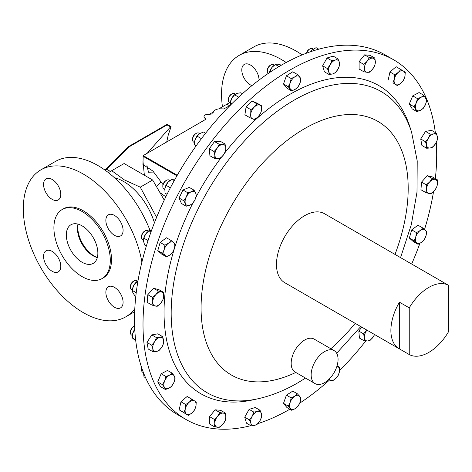 <?xml version="1.0" encoding="UTF-8"?>
<svg xmlns="http://www.w3.org/2000/svg" width="472" height="472" viewBox="0 0 472 472"><rect width="100%" height="100%" fill="white"/><g stroke="black" fill="none" stroke-linecap="round" stroke-linejoin="round"><path stroke-width="0.71" d="M409.242 307.856A39.801 22.98 -60 0 1 428.824 287.401A39.801 22.98 -60 0 1 448.4 285.247L448.4 331.94A39.801 22.98 -60 0 1 428.824 352.395A39.801 22.98 -60 0 1 409.242 354.549L409.242 307.856L399.454 302.204A39.801 22.98 120 0 0 399.129 348.714A39.801 22.98 120 0 0 399.454 348.897L409.242 354.549M439.249 279.967A39.801 22.98 120 0 0 438.93 279.778A39.801 22.98 120 0 0 438.612 279.595L448.4 285.247M438.93 279.778L324.535 213.727A39.801 22.98 120 0 0 293.861 224.389A39.801 22.98 120 0 0 276.486 264.45A39.801 22.98 120 0 0 284.728 282.669L399.129 348.714M199.691 133.617L198.836 133.122A5.192 2.997 120 0 0 197.768 132.886A5.192 2.997 120 0 0 196.24 133.381L195.514 133.8A4.159 2.401 120 0 0 192.57 138.898L192.57 139.742A5.192 2.997 120 0 0 193.644 142.113L194.482 142.597M196.24 133.381A5.192 2.997 120 0 0 192.57 139.742M274.421 65.095L273.595 64.617A5.192 2.997 120 0 0 270.999 64.87L270.273 65.295A4.159 2.401 120 0 0 267.329 70.387L267.329 71.231A5.192 2.997 120 0 0 267.913 73.189A5.192 2.997 120 0 0 268.202 73.473M270.999 64.87A5.192 2.997 120 0 0 267.329 71.231M148.639 231.05L147.813 230.572A5.192 2.997 120 0 0 145.217 230.832A5.192 2.997 120 0 0 144.697 231.174A5.192 2.997 120 0 0 141.547 237.192A5.192 2.997 120 0 0 142.621 239.57L143.47 240.059M145.217 230.832L144.491 231.25A4.159 2.401 120 0 0 144.072 231.528A4.159 2.401 120 0 0 141.547 236.348L141.547 237.192M137.576 281.07L136.727 280.58A5.192 2.997 120 0 0 134.131 280.84A5.192 2.997 120 0 0 132.608 282.103A5.192 2.997 120 0 0 130.461 287.2A5.192 2.997 120 0 0 131.535 289.572L132.361 290.05M134.131 280.84L133.399 281.259A4.159 2.401 120 0 0 132.178 282.274A4.159 2.401 120 0 0 130.461 286.356L130.461 287.2M169.932 180.546L169.094 180.056A5.192 2.997 120 0 0 167.017 180.056A5.192 2.997 120 0 0 166.498 180.316A5.192 2.997 120 0 0 162.828 186.676A5.192 2.997 120 0 0 163.902 189.048L164.757 189.543M166.498 180.316L165.766 180.735A4.159 2.401 120 0 0 162.828 185.832L162.828 186.676M311.142 374.886A19.033 10.992 120 0 0 315.084 383.6A19.033 10.992 120 0 0 329.751 378.503A19.033 10.992 120 0 0 338.064 359.345A19.033 10.992 120 0 0 334.123 350.631A19.033 10.992 120 0 0 319.45 355.729A19.033 10.992 120 0 0 311.142 374.886M334.123 350.631L314.151 339.102A19.033 10.992 120 0 0 299.478 344.2A19.033 10.992 120 0 0 291.171 363.357A19.033 10.992 120 0 0 295.112 372.072L315.084 383.6M435.32 132.538A207.668 119.894 120 0 0 393.683 59.82A207.668 119.894 120 0 0 289.849 70.104A207.668 119.894 120 0 0 154.185 253.104A207.668 119.894 120 0 0 186.015 419.508A207.668 119.894 120 0 0 250.785 425.667M257.877 423.614A207.668 119.894 120 0 0 289.849 409.224A207.668 119.894 120 0 0 289.855 409.218M400.557 257.623L411.318 224.672L417 192.092L417.218 160.946L411.584 132.16A173.92 100.412 120 0 0 294.162 100.147A173.92 100.412 120 0 0 172.575 291.006A173.92 100.412 120 0 0 257.618 398.846L252.461 399.967A177.932 102.731 -60 0 1 192.836 203.172M196.004 197.084A177.932 102.731 -60 0 1 221.291 157.43M224.66 153.04A177.932 102.731 -60 0 1 289.849 94.382A177.932 102.731 -60 0 1 409.979 127.133L411.584 132.16M186.015 419.508L177.519 414.605A207.668 119.894 -60 0 1 145.689 248.195A207.668 119.894 -60 0 1 281.353 65.195A207.668 119.894 -60 0 1 385.187 54.911L393.683 59.82M134.62 326.04A5.192 2.997 120 0 0 134.131 326.288A5.192 2.997 120 0 0 131.729 328.707A5.192 2.997 120 0 0 130.461 332.642A5.192 2.997 120 0 0 131.535 335.02L132.378 335.509M134.131 326.288L133.399 326.707A4.159 2.401 120 0 0 131.476 328.648A4.159 2.401 120 0 0 130.461 331.804L130.461 332.642M141.706 367.812A4.159 2.401 120 0 0 141.547 369.004L141.547 369.847A5.192 2.997 120 0 0 142.621 372.225L143.482 372.721M141.812 368.119A5.192 2.997 120 0 0 141.547 369.847M313.402 49.082L312.553 48.592A5.192 2.997 120 0 0 309.957 48.852A5.192 2.997 120 0 0 306.658 53.124M309.957 48.852L309.225 49.271A4.159 2.401 120 0 0 306.434 53.206M234.82 93.692A5.192 2.997 120 0 0 234.637 93.574A5.192 2.997 120 0 0 234.448 93.48A5.192 2.997 120 0 0 232.041 93.834A5.192 2.997 120 0 0 228.371 100.188A5.192 2.997 120 0 0 229.445 102.566L230.271 103.043M232.041 93.834L231.315 94.252A4.159 2.401 120 0 0 228.371 99.35L228.371 100.188M154.421 222.796A47.153 27.223 -120 0 0 123.699 181.537A47.153 27.223 -120 0 0 114.419 177.702M156.592 217.356L140.261 187.172L124.348 179.879L111.711 170.693L124.112 163.53L152.662 180.015L164.244 200.075M223.946 108.861L223.274 108.944M161.135 182.08L156.474 186.617M166.681 142.042L168.244 135.027L171.088 126.679L167.07 124.354L128.301 146.739L129.245 146.757L106.784 169.354L110.407 171.442M167.07 124.354L167.07 124.921L171.029 127.204L170.504 126.897L147.199 153.288M142.951 160.987L144.361 175.224M165.82 196.8L159.937 192.617M162.999 184.576L152.922 171.065L142.951 164.58L143.199 155.595L177.26 175.26M146.969 165.601L148.491 172.221L153.671 172.073M229.958 105.598L223.657 108.997C216.967 108.23 213.356 109.858 212.831 113.894L204.877 114.867C203.397 116.307 203.804 117.729 206.099 119.139L143.199 155.595M97.326 257.541A23.535 13.588 60 0 1 94.424 256.16A23.535 13.588 60 0 1 77.78 227.339L77.78 225.073A26.302 15.187 60 0 1 77.78 225.02M96.43 257.323A26.302 15.187 60 0 1 96.382 257.293L94.424 256.16M77.78 227.339A23.535 13.588 60 0 1 78.033 224.129M229.575 102.642L226.902 104.188L229.575 105.728M209.096 114.466L213.704 111.805M218.866 108.825L226.902 104.188M140.261 187.172L152.662 180.015M111.711 170.693L108.377 172.616M128.301 146.739L105.604 169.537A1.664 1.174 44.8 0 1 106.784 169.354A1.664 0.962 -60 0 0 105.757 170.64M201.426 138.662L197.166 136.201L195.042 139.877A7.782 4.49 120 0 0 194.576 141.806A7.782 4.49 120 0 0 194.57 141.889M194.576 141.806L195.042 139.877A7.782 4.49 -60 0 1 199.036 134.089A7.782 4.49 -60 0 1 199.101 134.036M195.792 146.355L194.393 144.403L196.37 145.541M194.552 141.995L194.393 144.403M197.166 136.201L199.597 133.682L203.497 132.012L205.609 133.228M278.999 66.581L275.329 64.463L271.884 67.514A7.782 4.49 120 0 0 269.459 72.623M269.482 72.605L271.884 67.514A7.782 4.49 -60 0 1 273.795 65.579A7.782 4.49 -60 0 1 273.919 65.484M269.907 71.414L270.639 71.838M275.329 64.463L277.383 64.18L281.518 65.101M143.488 372.62L143.995 376.827L145.588 377.748M423.821 95.309L421.142 97.25L417.472 98.624L416.251 102.984L414.038 106.778L416.953 111.616L420.617 110.241L423.296 108.3L425.508 104.507L426.729 100.147L423.821 95.309L419.065 92.559L412.717 95.875L417.472 98.624M414.038 106.778L409.283 104.029L412.198 108.873L416.953 111.616M409.283 104.029L412.717 95.875M415.985 109.48A7.782 4.49 -60 0 1 416.251 102.984A7.782 4.49 -60 0 1 421.142 97.25A7.782 4.49 -60 0 1 425.768 98.011A7.782 4.49 120 0 1 425.508 104.507A7.782 4.49 -60 0 1 420.617 110.241A7.782 4.49 -60 0 1 415.985 109.48M369.364 57.59L367.104 61.295L363.859 64.434L364.354 68.387L363.859 71.768L367.104 72.299L369.364 72.263L372.603 69.124L374.862 65.419L375.358 62.033L374.862 58.08L369.364 57.59L364.608 54.846L370.107 55.336L374.862 58.08M363.859 71.768L359.103 69.024L359.103 61.69L364.608 54.846M359.103 61.69L363.859 64.434M367.104 72.299A7.782 4.49 -60 0 1 364.354 68.387A7.782 4.49 -60 0 1 367.104 61.295A7.782 4.49 -60 0 1 372.603 58.121A7.782 4.49 120 0 1 375.358 62.033A7.782 4.49 -60 0 1 372.603 69.124A7.782 4.49 -60 0 1 367.104 72.299M400.899 69.443L398.303 72.375L394.722 74.735L394.321 79.054L392.934 82.806L397.318 85.585L400.893 83.225L403.489 80.293L404.876 76.541L405.283 72.222L396.144 66.7L389.966 71.992L394.722 74.735M392.934 82.806L397.318 85.585M388.179 80.063L389.966 71.992M395.619 84.482A7.782 4.49 -60 0 1 394.321 79.054A7.782 4.49 -60 0 1 398.303 72.375A7.782 4.49 -60 0 1 403.584 71.113A7.782 4.49 120 0 1 404.876 76.541A7.782 4.49 -60 0 1 400.893 83.225A7.782 4.49 -60 0 1 395.619 84.482M331.775 60.711L330.07 64.918L327.391 68.552L328.777 71.838L329.179 74.558L332.754 73.921L335.35 72.723L338.035 69.083L339.734 64.882L339.333 62.162L337.946 58.876L335.35 60.08L331.775 60.711L327.019 57.967L333.191 56.133L337.946 58.876M329.179 74.558L324.423 71.809L322.636 65.809L327.019 57.967M322.636 65.809L327.391 68.552M332.754 73.921A7.782 4.49 -60 0 1 328.777 71.838A7.782 4.49 -60 0 1 330.07 64.918A7.782 4.49 -60 0 1 335.35 60.08A7.782 4.49 120 0 1 339.333 62.162A7.782 4.49 -60 0 1 338.035 69.083A7.782 4.49 -60 0 1 332.754 73.921M291.171 78.553L290.209 82.936L288.262 86.754L291.696 90.943L295.36 89.22L298.038 86.931L299.986 83.113L300.953 78.73L297.513 74.541L294.835 76.83L291.171 78.553L286.415 75.809L292.758 71.791L297.513 74.541M291.696 90.943L286.941 88.193L283.501 84.01L286.415 75.809M283.501 84.01L288.262 86.754M295.36 89.22A7.782 4.49 -60 0 1 290.469 89.131A7.782 4.49 -60 0 1 290.209 82.936A7.782 4.49 -60 0 1 294.835 76.83A7.782 4.49 120 0 1 299.726 76.918A7.782 4.49 -60 0 1 299.986 83.113A7.782 4.49 -60 0 1 295.36 89.22M162.539 253.375L166.463 256.874L170.097 254.821L172.752 252.195L174.422 248.396L175.112 244.024L171.188 240.525L168.533 243.145L164.899 245.198L164.209 249.57L162.539 253.375L157.778 250.626L160.144 242.455L164.899 245.198M166.463 256.874L161.707 254.125L157.778 250.626M160.144 242.455L166.427 237.782L171.188 240.525M174.422 248.396A7.782 4.49 -60 0 1 170.097 254.821A7.782 4.49 -60 0 1 164.993 255.405A7.782 4.49 -60 0 1 164.209 249.57A7.782 4.49 120 0 1 168.533 243.145A7.782 4.49 -60 0 1 173.643 242.561A7.782 4.49 -60 0 1 174.422 248.396M143.541 239.375A7.782 4.49 -60 0 1 143.559 239.257A7.782 4.49 -60 0 1 145.671 234.065A7.782 4.49 -60 0 1 148.013 231.54L148.945 230.82L150.981 231.994M151.954 305.089L157.135 306.357L160.515 303.449L162.911 299.974L163.701 296.434L163.513 292.321L158.338 291.053L155.943 294.534L152.562 297.437L152.751 301.549L151.954 305.089L147.199 302.346L147.807 294.693L152.562 297.437M147.807 294.693L153.583 288.309L158.338 291.053M153.583 288.309L158.757 289.578L163.513 292.321M163.701 296.434A7.782 4.49 -60 0 1 160.515 303.449A7.782 4.49 -60 0 1 155.034 306.009A7.782 4.49 -60 0 1 152.751 301.549A7.782 4.49 120 0 1 155.943 294.534A7.782 4.49 -60 0 1 161.418 291.973A7.782 4.49 -60 0 1 163.701 296.434M136.225 292.711L132.313 290.451L132.467 289.265A7.782 4.49 -60 0 1 133.476 285.991A7.782 4.49 -60 0 1 136.927 281.542A7.782 4.49 -60 0 1 137.016 281.471M214.07 151.536L214.86 155.3L214.672 158.492L218.052 158.627L220.453 158.203L223.527 154.863L225.628 150.957L225.817 147.765L225.02 144.007L222.625 144.432L219.244 144.296L217.149 148.202L214.07 151.536L209.314 148.792L214.489 141.547L219.244 144.296M214.672 158.492L209.916 155.748L209.314 148.792M214.489 141.547L220.265 141.258L225.02 144.007M223.527 154.863A7.782 4.49 -60 0 1 218.052 158.627A7.782 4.49 -60 0 1 214.86 155.3A7.782 4.49 -60 0 1 217.149 148.202A7.782 4.49 120 0 1 222.625 144.432A7.782 4.49 -60 0 1 225.817 147.765A7.782 4.49 -60 0 1 223.527 154.863M250.844 109.669L250.738 113.9L249.647 117.563L254.443 119.599L257.936 116.95L260.45 113.734L261.541 110.064L261.653 105.834L256.851 103.805L254.343 107.02L250.844 109.669L246.089 106.92L252.095 101.055L256.851 103.805M249.647 117.563L244.891 114.82L246.089 106.92M252.095 101.055L256.898 103.091L261.653 105.834M257.936 116.95A7.782 4.49 -60 0 1 252.538 118.867A7.782 4.49 -60 0 1 250.738 113.9A7.782 4.49 -60 0 1 254.343 107.02A7.782 4.49 120 0 1 259.742 105.103A7.782 4.49 -60 0 1 261.541 110.064A7.782 4.49 -60 0 1 257.936 116.95M152.934 351.728L156.427 351.481L158.94 350.661L161.831 347.156L163.737 343.085L163.631 340.117L162.539 336.577L160.026 337.392L156.533 337.645L154.627 341.716L151.73 345.221L152.828 348.761L152.934 351.728L148.178 348.985L146.975 342.471L151.73 345.221M146.975 342.471L151.778 334.896L156.533 337.645M151.778 334.896L157.784 333.834L162.539 336.577M163.631 340.117A7.782 4.49 -60 0 1 161.831 347.156A7.782 4.49 -60 0 1 156.427 351.481A7.782 4.49 -60 0 1 152.828 348.761A7.782 4.49 120 0 1 154.627 341.716A7.782 4.49 -60 0 1 160.026 337.392A7.782 4.49 -60 0 1 163.631 340.117M183.815 200.771L185.484 203.774L186.174 206.217L189.809 205.208L192.464 203.627L194.918 199.898L196.393 195.597L195.703 193.154L194.027 190.151L191.378 191.726L187.744 192.735L186.269 197.036L183.815 200.771L179.059 198.022L182.988 189.992L187.744 192.735M186.174 206.217L181.419 203.467L179.059 198.022M182.988 189.992L189.272 187.402L194.027 190.151M194.918 199.898A7.782 4.49 -60 0 1 189.809 205.208A7.782 4.49 -60 0 1 185.484 203.774A7.782 4.49 -60 0 1 186.269 197.036A7.782 4.49 120 0 1 191.378 191.726A7.782 4.49 -60 0 1 195.703 193.154A7.782 4.49 -60 0 1 194.918 199.898M170.374 187.791L166.085 185.313L164.822 188.806A7.782 4.49 -60 0 1 164.834 188.741A7.782 4.49 -60 0 1 168.321 181.885A7.782 4.49 -60 0 1 169.289 181.018A7.782 4.49 -60 0 1 169.336 180.988M148.06 240.578L143.866 238.153L143.512 241.151L144.627 244.997L146.35 245.995M143.866 238.153L145.671 234.065L148.468 231.18M148.945 230.82L151.66 230.118M132.313 290.451L132.833 292.669L134.815 295.743L135.806 296.31M132.39 289.832L133.476 285.991L136.113 282.38L137.588 283.229M136.113 282.38L137.989 280.828M164.834 188.741L165.035 193.154L167.047 194.311M166.085 185.313L168.321 181.885L172.032 179.307L174.251 180.587M172.032 179.307L174.522 180.103M299.726 403.141A207.668 119.894 120 0 0 329.621 379.925M339.569 370.502A207.668 119.894 120 0 0 365.794 340.937M411.661 264.031A207.668 119.894 120 0 0 419.879 243.375M424.546 229.41A207.668 119.894 120 0 0 433.55 191.579M435.337 178.623A207.668 119.894 120 0 0 436.281 142.432M135.747 340.79L132.355 337.958L132.726 333.456L134.768 329.456M132.461 334.772A7.782 4.49 -60 0 1 132.467 334.713A7.782 4.49 -60 0 1 132.726 333.456A7.782 4.49 -60 0 1 134.762 329.267M132.355 337.958L135.635 339.852M429.679 181.938A7.782 4.49 -60 0 1 435.154 179.378A7.782 4.49 -60 0 1 437.444 183.838L437.255 179.726L432.081 178.463L429.679 181.938L426.299 184.847L426.487 188.953A7.782 4.49 -60 0 1 429.679 181.938M428.777 193.414A7.782 4.49 -60 0 1 426.487 188.953L425.697 192.493L428.777 193.414L430.871 193.762L434.252 190.853A7.782 4.49 -60 0 1 428.777 193.414M434.252 190.853A7.782 4.49 120 0 0 437.444 183.838L436.647 187.378L434.252 190.853M425.697 192.493L420.941 189.75L421.543 182.098L427.325 175.714L432.081 178.463M421.543 182.098L426.299 184.847M427.325 175.714L432.499 176.982L437.255 179.726M428.364 138.225A7.782 4.49 -60 0 1 433.768 133.906A7.782 4.49 -60 0 1 437.367 136.626L436.276 133.092L433.768 133.906L430.269 134.154L428.364 138.225L425.473 141.73L426.564 145.27A7.782 4.49 -60 0 1 428.364 138.225M430.169 147.99A7.782 4.49 -60 0 1 426.564 145.27L426.67 148.243L430.169 147.99L432.676 147.175L435.567 143.671A7.782 4.49 -60 0 1 430.169 147.99M435.567 143.671A7.782 4.49 120 0 0 437.367 136.626L437.479 139.6L435.567 143.671M426.67 148.243L421.915 145.494L420.717 138.986L425.514 131.411L430.269 134.154M420.717 138.986L425.473 141.73M425.514 131.411L431.52 130.343L436.276 133.092M366.933 330.129L363.582 333.857L364.378 337.622L364.189 340.813L367.57 340.949A7.782 4.49 -60 0 1 364.378 337.622A7.782 4.49 -60 0 1 366.661 330.524A7.782 4.49 -60 0 1 366.951 330.134M374.526 334.512A7.782 4.49 -60 0 1 373.045 337.185L369.965 340.524L367.57 340.949A7.782 4.49 120 0 0 373.045 337.185L374.591 334.548M364.189 340.813L359.434 338.064L358.826 331.114L361.694 327.102M358.826 331.114L363.582 333.857M420.092 230.566A7.782 4.49 -60 0 1 425.201 229.976A7.782 4.49 -60 0 1 425.986 235.817L426.676 231.445L422.747 227.947L420.092 230.566L416.457 232.619L415.767 236.991A7.782 4.49 -60 0 1 420.092 230.566M416.552 242.826A7.782 4.49 -60 0 1 415.767 236.991L414.097 240.791L418.027 244.29L421.661 242.236A7.782 4.49 -60 0 1 416.552 242.826M421.661 242.236A7.782 4.49 120 0 0 425.986 235.817L424.31 239.617L421.661 242.236M418.027 244.29L413.271 241.546L409.342 238.047L411.702 229.876L417.991 225.203L422.747 227.947M411.702 229.876L416.457 232.619M409.342 238.047L414.097 240.791M336.902 366.325A7.782 4.49 -60 0 1 337.657 366.52A7.782 4.49 -60 0 1 339.457 371.488A7.782 4.49 -60 0 1 335.852 378.367L338.365 375.151L339.457 371.488L339.563 367.251L336.937 366.213M328.73 379.523L330.453 380.284A7.782 4.49 -60 0 1 329.149 379.116M330.453 380.284A7.782 4.49 120 0 0 335.852 378.367L332.359 381.016L330.453 380.284M337.061 365.806L339.563 367.251M195.874 406.327A7.782 4.49 -60 0 1 191.892 413.012A7.782 4.49 -60 0 1 186.611 414.268L188.31 415.378L191.892 413.012L194.488 410.079L195.874 406.327L196.275 402.008L194.576 400.905A7.782 4.49 -60 0 1 195.874 406.327M189.296 402.162A7.782 4.49 -60 0 1 194.576 400.905L191.892 399.229L189.296 402.162L185.72 404.528L185.313 408.846A7.782 4.49 -60 0 1 189.296 402.162M185.313 408.846A7.782 4.49 120 0 0 186.611 414.268L183.927 412.599L185.313 408.846M188.31 415.378L179.171 409.849L180.965 401.778L187.136 396.486L191.892 399.229M180.965 401.778L185.72 404.528M179.171 409.849L183.927 412.599M173.944 382.403A7.782 4.49 -60 0 1 169.053 388.137A7.782 4.49 -60 0 1 164.427 387.376L165.389 389.512L169.053 388.137L171.737 386.196L173.944 382.403L175.171 378.042L174.203 375.907A7.782 4.49 -60 0 1 173.944 382.403M169.578 375.146A7.782 4.49 -60 0 1 174.203 375.907L172.256 373.204L169.578 375.146L165.914 376.514L164.687 380.88A7.782 4.49 -60 0 1 169.578 375.146M164.687 380.88A7.782 4.49 120 0 0 164.427 387.376L162.48 384.674L164.687 380.88M165.389 389.512L160.633 386.763L157.725 381.925L161.158 373.771L167.501 370.455L172.256 373.204M161.158 373.771L165.914 376.514M157.725 381.925L162.48 384.674M316.081 47.648L318.771 49.194L316.081 47.648L312.281 49.949A7.782 4.49 -60 0 1 312.753 49.554A7.782 4.49 -60 0 1 312.806 49.513M310.7 51.672A7.782 4.49 120 0 1 312.281 49.949L310.782 51.649M299.726 396.256A7.782 4.49 -60 0 1 299.986 402.451A7.782 4.49 -60 0 1 295.36 408.557L298.038 406.268L299.986 402.451L300.953 398.067L297.513 393.878L294.835 396.167A7.782 4.49 -60 0 1 299.726 396.256M290.209 402.274A7.782 4.49 -60 0 1 294.835 396.167L291.171 397.89L290.209 402.274L288.262 406.091L290.469 408.469A7.782 4.49 -60 0 1 290.209 402.274M290.469 408.469A7.782 4.49 120 0 0 295.36 408.557L291.696 410.28L290.469 408.469M291.696 410.28L286.941 407.531L283.501 403.348L286.415 395.147L292.758 391.129L297.513 393.878M286.415 395.147L291.171 397.89M283.501 403.348L288.262 406.091M225.84 417A7.782 4.49 -60 0 1 223.091 424.092A7.782 4.49 -60 0 1 217.586 427.266L219.846 427.225L223.091 424.092L225.35 420.381L225.84 417L225.35 413.047L223.091 413.088A7.782 4.49 -60 0 1 225.84 417M217.586 416.263A7.782 4.49 -60 0 1 223.091 413.088L219.846 412.558L217.586 416.263L214.347 419.401L214.837 423.354A7.782 4.49 -60 0 1 217.586 416.263M214.837 423.354A7.782 4.49 120 0 0 217.586 427.266L214.347 426.735L214.837 423.354M214.347 426.735L209.592 423.992L209.592 416.652L215.09 409.808L220.595 410.304L225.35 413.047M215.09 409.808L219.846 412.558M209.592 416.652L214.347 419.401M251.263 425.945L254.845 425.307A7.782 4.49 120 0 1 250.862 423.225A7.782 4.49 -60 0 1 252.16 416.298L249.476 419.938L250.862 423.225L251.263 425.945L246.508 423.195L244.72 417.189L249.104 409.354L255.275 407.519L260.031 410.262L257.435 411.46A7.782 4.49 -60 0 1 261.417 413.549A7.782 4.49 -60 0 1 260.119 420.469A7.782 4.49 -60 0 1 254.845 425.307L257.441 424.11L260.119 420.469L261.824 416.269L261.417 413.549L260.031 410.262M252.16 416.298A7.782 4.49 -60 0 1 257.435 411.46L253.859 412.097L252.16 416.298M249.104 409.354L253.859 412.097M244.72 417.189L249.476 419.938M235.139 94.3L234.838 94.536A7.782 4.49 -60 0 0 231.722 98.323L234.59 94.801L236.962 93.356L240.797 92.766L242.449 93.716M230.56 105.203L230.324 102.695L231.929 103.622M230.295 102.878L231.722 98.323A7.782 4.49 120 0 0 230.377 102.259L230.295 102.878M234.59 94.801L238.673 97.155M399.454 302.204L399.454 348.897M82.099 225.864A22.29 12.868 -120 0 0 70.953 224.755A22.29 12.868 -120 0 0 67.537 242.62A22.29 12.868 -120 0 0 82.099 262.261A22.29 12.868 -120 0 0 93.244 263.364A22.29 12.868 -120 0 0 96.66 245.505A22.29 12.868 -120 0 0 82.099 225.864M77.992 224.117A22.29 12.868 -120 0 0 93.208 255.848A22.29 12.868 -120 0 0 97.315 257.588M114.472 215.421A12.183 7.033 -120 0 0 108.377 214.819A12.183 7.033 -120 0 0 106.513 224.583A12.183 7.033 -120 0 0 114.472 235.316A12.183 7.033 -120 0 0 120.561 235.917A12.183 7.033 -120 0 0 122.431 226.159A12.183 7.033 -120 0 0 114.472 215.421M52.168 179.454A12.183 7.033 -120 0 0 46.079 178.853A12.183 7.033 -120 0 0 44.215 188.611A12.183 7.033 -120 0 0 52.168 199.349A12.183 7.033 -120 0 0 58.262 199.951A12.183 7.033 -120 0 0 60.127 190.186A12.183 7.033 -120 0 0 52.168 179.454M52.168 251.393A12.183 7.033 -120 0 0 46.079 250.785A12.183 7.033 -120 0 0 44.215 260.55A12.183 7.033 -120 0 0 52.168 271.288A12.183 7.033 -120 0 0 58.262 271.89A12.183 7.033 -120 0 0 60.127 262.125A12.183 7.033 -120 0 0 52.168 251.393M114.472 287.359A12.183 7.033 -120 0 0 108.377 286.758A12.183 7.033 -120 0 0 106.513 296.516A12.183 7.033 -120 0 0 114.472 307.254A12.183 7.033 -120 0 0 120.561 307.856A12.183 7.033 -120 0 0 122.431 298.097A12.183 7.033 -120 0 0 114.472 287.359M102.035 278.592L103.256 277.884A39.872 23.022 -120 0 0 109.368 245.936A39.872 23.022 -120 0 0 83.32 210.801A39.872 23.022 -120 0 0 63.384 208.825L62.162 209.533A39.872 23.022 -120 0 0 56.05 241.481A39.872 23.022 -120 0 0 82.099 276.616A39.872 23.022 -120 0 0 102.035 278.592A39.872 23.022 -120 0 0 108.147 246.644A39.872 23.022 -120 0 0 82.099 211.503A39.872 23.022 -120 0 0 62.162 209.533M150.013 230.342A84.866 48.999 -120 0 0 98.005 165.583A84.866 48.999 -120 0 0 55.572 161.377L40.887 169.855A84.866 48.999 -120 0 0 27.877 237.864A84.866 48.999 -120 0 0 83.32 312.647A84.866 48.999 -120 0 0 125.753 316.854A84.866 48.999 -120 0 0 134.803 308.682M141.901 262.149A84.866 48.999 -120 0 0 83.32 174.062A84.866 48.999 -120 0 0 40.887 169.855M251.936 85.621A12.183 7.033 60 0 1 250.408 84.895A12.183 7.033 60 0 1 242.449 74.163A12.183 7.033 60 0 1 244.319 64.398A12.183 7.033 60 0 1 250.408 65A12.183 7.033 60 0 1 259.022 80.063M222.454 106.755A84.866 48.999 60 0 1 239.127 55.407A84.866 48.999 60 0 1 281.56 59.608A84.866 48.999 60 0 1 286.197 62.493M239.127 55.407L253.806 46.929A84.866 48.999 60 0 1 296.245 51.129A84.866 48.999 60 0 1 302.168 54.894M395.005 254.414A146.462 84.559 120 0 0 304.629 128.614A146.462 84.559 120 0 0 201.166 302.817A146.462 84.559 120 0 0 295.779 372.455M330.854 348.743A146.462 84.559 120 0 0 355.204 323.355M176.935 175.826L142.951 156.208M167.07 124.921L129.245 146.757M257.618 398.846C271.276 395.801 284.681 390.462 297.826 382.827L305.549 378.096M105.604 169.537A1.664 1.664 0 0 0 105.191 170.233M234.637 93.574L235.475 94.058M336.666 353.257L360.755 326.559M134.662 311.709L125.753 316.854"/></g></svg>
